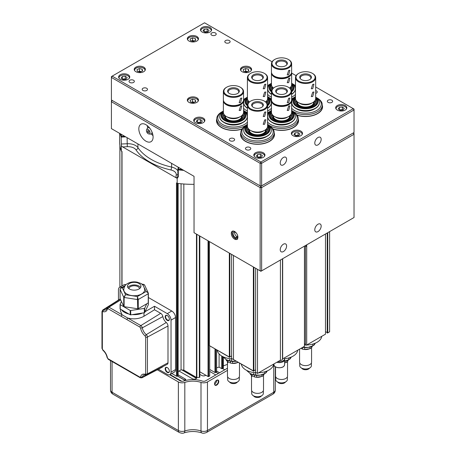 <?xml version="1.0" encoding="UTF-8"?>
<svg xmlns="http://www.w3.org/2000/svg" width="456" height="456" viewBox="0 0 456 456"><rect width="100%" height="100%" fill="white"/><g stroke="black" fill="none" stroke-linecap="round" stroke-linejoin="round"><path stroke-width="0.68" d="M234.595 231.483A4.674 2.696 -120 0 0 232.258 231.249A4.674 2.696 -120 0 0 231.545 234.994A4.674 2.696 -120 0 0 234.595 239.115A4.674 2.696 -120 0 0 236.932 239.343A4.674 2.696 -120 0 0 237.65 235.598A4.674 2.696 -120 0 0 234.595 231.483M153.096 137.074A10.089 5.825 60 0 1 151.01 141.691A10.089 5.825 60 0 1 143.23 138.989A10.089 5.825 60 0 1 138.829 128.831A10.089 5.825 60 0 1 140.915 124.214A10.089 5.825 60 0 1 148.696 126.916A10.089 5.825 60 0 1 153.096 137.074M152.994 135.586A10.089 5.825 60 0 1 151.244 133.95M147.744 127.879A10.089 5.825 60 0 1 147.197 125.548M283.421 251.558A4.514 2.605 120 0 0 286.368 247.579A4.514 2.605 120 0 0 285.678 243.966A4.514 2.605 120 0 0 283.421 244.188A4.514 2.605 120 0 0 280.474 248.167A4.514 2.605 120 0 0 281.164 251.78A4.514 2.605 120 0 0 283.421 251.558M317.974 231.608A4.514 2.605 120 0 0 320.921 227.635A4.514 2.605 120 0 0 320.232 224.016A4.514 2.605 120 0 0 317.974 224.238A4.514 2.605 120 0 0 315.022 228.217A4.514 2.605 120 0 0 315.717 231.836A4.514 2.605 120 0 0 317.974 231.608M272.067 61.777L204.55 22.8L111.412 76.574L111.412 99.995L112.165 100.428L111.412 100.861L112.165 100.428L111.412 101.728L111.412 100.861L111.412 128.615L194.034 176.318L194.034 232.697L260.137 270.858L260.137 187.593L261.636 187.593L261.636 270.858L260.137 270.858L260.889 271.291L194.034 232.697M111.412 99.995L260.137 185.86L261.636 185.86L354.027 132.519L354.027 109.098L353.275 108.665L354.027 109.964L261.636 163.305L261.636 185.86L260.889 186.293L112.165 100.428L260.889 186.293L260.137 187.593L111.412 101.728M315.672 86.954L353.275 108.665L260.889 162.005L261.636 163.305L260.137 163.305L111.412 77.44L112.165 76.141L260.889 162.005L260.137 163.305L260.137 185.86L260.889 186.293L261.636 187.593L354.027 134.252L353.275 132.952L260.889 186.293L353.275 132.952L354.027 133.386L354.027 217.518L260.889 271.291L354.027 217.518M111.412 128.615L194.034 176.318M319.491 112.353A14.871 8.584 0 0 0 319.827 111.777M313.757 102.144A14.871 8.584 0 0 0 313.546 102.064L313.546 103.358M297.614 103.358L297.614 102.053A14.871 8.584 0 0 0 297.403 102.144M249.968 67.14A5.575 3.22 0 0 0 243.886 66.445A5.575 3.22 0 0 0 240.443 69.42A5.575 3.22 0 0 0 242.079 71.695A5.575 3.22 0 0 0 248.155 72.396A5.575 3.22 0 0 0 251.598 69.42A5.575 3.22 0 0 0 249.968 67.14M196.855 36.48A5.575 3.22 0 0 0 190.773 35.779A5.575 3.22 0 0 0 187.33 38.754A5.575 3.22 0 0 0 188.966 41.029A5.575 3.22 0 0 0 195.043 41.73A5.575 3.22 0 0 0 198.485 38.754A5.575 3.22 0 0 0 196.855 36.48M143.737 67.14A5.575 3.22 0 0 0 137.661 66.445A5.575 3.22 0 0 0 134.218 69.42A5.575 3.22 0 0 0 135.854 71.695A5.575 3.22 0 0 0 141.93 72.396A5.575 3.22 0 0 0 145.373 69.42A5.575 3.22 0 0 0 143.737 67.14M196.855 97.806A5.575 3.22 0 0 0 190.773 97.111A5.575 3.22 0 0 0 187.33 100.086A5.575 3.22 0 0 0 188.966 102.361A5.575 3.22 0 0 0 195.043 103.056A5.575 3.22 0 0 0 198.485 100.086A5.575 3.22 0 0 0 196.855 97.806M283.421 164.827A4.514 2.605 120 0 0 286.368 160.848A4.514 2.605 120 0 0 285.678 157.229A4.514 2.605 120 0 0 283.421 157.451A4.514 2.605 120 0 0 280.474 161.43A4.514 2.605 120 0 0 281.164 165.049A4.514 2.605 120 0 0 283.421 164.827M317.974 144.877A4.514 2.605 120 0 0 320.921 140.898A4.514 2.605 120 0 0 320.232 137.279A4.514 2.605 120 0 0 317.974 137.507A4.514 2.605 120 0 0 315.022 141.485A4.514 2.605 120 0 0 315.717 145.099A4.514 2.605 120 0 0 317.974 144.877M129.812 82.428A2.656 1.533 180 0 1 129.037 81.345A2.656 1.533 180 0 1 130.672 79.925A2.656 1.533 180 0 1 133.568 80.262A2.656 1.533 180 0 1 134.349 81.345A2.656 1.533 180 0 1 132.707 82.764A2.656 1.533 180 0 1 129.812 82.428M246.24 149.648A2.656 1.533 180 0 1 245.459 148.565A2.656 1.533 180 0 1 247.101 147.145A2.656 1.533 180 0 1 249.996 147.476A2.656 1.533 180 0 1 250.771 148.565A2.656 1.533 180 0 1 249.136 149.978A2.656 1.533 180 0 1 246.24 149.648M328.115 102.378A2.656 1.533 180 0 1 327.334 101.295A2.656 1.533 180 0 1 328.975 99.875A2.656 1.533 180 0 1 331.871 100.212A2.656 1.533 180 0 1 332.646 101.295A2.656 1.533 180 0 1 331.005 102.708A2.656 1.533 180 0 1 328.115 102.378M211.687 35.158A2.656 1.533 180 0 1 210.911 34.075A2.656 1.533 180 0 1 212.547 32.661A2.656 1.533 180 0 1 215.443 32.992A2.656 1.533 180 0 1 216.218 34.075A2.656 1.533 180 0 1 214.582 35.494A2.656 1.533 180 0 1 211.687 35.158M263.329 152.788A5.575 3.22 0 0 0 257.252 152.093A5.575 3.22 0 0 0 253.81 155.069A5.575 3.22 0 0 0 255.44 157.343A5.575 3.22 0 0 0 261.516 158.044A5.575 3.22 0 0 0 264.959 155.069A5.575 3.22 0 0 0 263.329 152.788M345.203 105.524A5.575 3.22 0 0 0 339.121 104.823A5.575 3.22 0 0 0 335.679 107.798A5.575 3.22 0 0 0 337.315 110.073A5.575 3.22 0 0 0 343.391 110.774A5.575 3.22 0 0 0 346.834 107.798A5.575 3.22 0 0 0 345.203 105.524M203.239 118.098A5.575 3.22 0 0 0 197.157 117.397A5.575 3.22 0 0 0 193.714 120.373A5.575 3.22 0 0 0 195.35 122.653A5.575 3.22 0 0 0 201.427 123.348A5.575 3.22 0 0 0 204.869 120.373A5.575 3.22 0 0 0 203.239 118.098M209.999 27.463A5.575 3.22 0 0 0 203.917 26.761A5.575 3.22 0 0 0 200.475 29.737A5.575 3.22 0 0 0 202.111 32.017A5.575 3.22 0 0 0 208.187 32.712A5.575 3.22 0 0 0 211.63 29.737A5.575 3.22 0 0 0 209.999 27.463M128.125 74.733A5.575 3.22 0 0 0 122.048 74.032A5.575 3.22 0 0 0 118.606 77.007A5.575 3.22 0 0 0 120.236 79.287A5.575 3.22 0 0 0 126.312 79.982A5.575 3.22 0 0 0 129.755 77.007A5.575 3.22 0 0 0 128.125 74.733M300.886 131.106A5.575 3.22 0 0 0 294.81 130.41A5.575 3.22 0 0 0 291.367 133.386A5.575 3.22 0 0 0 292.997 135.66A5.575 3.22 0 0 0 299.073 136.361A5.575 3.22 0 0 0 302.516 133.386A5.575 3.22 0 0 0 300.886 131.106M229.339 40.578A2.656 1.533 0 0 0 226.444 40.248A2.656 1.533 0 0 0 224.808 41.667A2.656 1.533 0 0 0 225.583 42.75A2.656 1.533 0 0 0 228.479 43.081A2.656 1.533 0 0 0 230.115 41.667A2.656 1.533 0 0 0 229.339 40.578M146.712 88.282A2.656 1.533 0 0 0 143.822 87.951A2.656 1.533 0 0 0 142.181 89.365A2.656 1.533 0 0 0 142.956 90.453A2.656 1.533 0 0 0 145.852 90.784A2.656 1.533 0 0 0 147.493 89.365A2.656 1.533 0 0 0 146.712 88.282M315.672 93.372A2.656 1.533 0 0 0 317.251 91.969A2.656 1.533 0 0 0 316.47 90.886A2.656 1.533 0 0 0 315.672 90.567M233.848 138.59A2.656 1.533 0 0 0 230.953 138.254A2.656 1.533 0 0 0 229.311 139.673A2.656 1.533 0 0 0 230.092 140.756A2.656 1.533 0 0 0 232.982 141.086A2.656 1.533 0 0 0 234.623 139.673A2.656 1.533 0 0 0 233.848 138.59M240.774 132.742A16.997 9.815 0 0 0 240.511 134.469A16.997 9.815 0 0 0 245.488 141.406A16.997 9.815 0 0 0 264.013 143.532A16.997 9.815 0 0 0 274.501 134.469A16.997 9.815 0 0 0 274.238 132.742M240.825 135.198A16.997 9.815 0 0 0 240.66 135.768M271.417 140.106A14.871 8.584 0 0 0 271.753 139.53M216.737 118.862A16.997 9.815 0 0 0 216.475 120.589A16.997 9.815 0 0 0 221.451 127.532A16.997 9.815 0 0 0 242.028 129.071M216.788 121.319A16.997 9.815 0 0 0 216.623 121.894M241.646 116.023A14.871 8.584 0 0 0 241.435 115.944L241.435 117.238M225.503 117.238L225.503 115.927A14.871 8.584 0 0 0 225.292 116.023M219.222 125.656A14.871 8.584 0 0 0 219.558 126.226M265.683 129.897A14.871 8.584 0 0 0 265.472 129.823L265.472 131.117M249.54 131.117L249.54 129.806A14.871 8.584 0 0 0 249.329 129.897M243.259 139.53A14.871 8.584 0 0 0 243.595 140.106M274.352 135.768A16.997 9.815 0 0 0 274.187 135.198M296.104 75.656L291.635 73.08M354.027 132.519L353.275 132.952M272.984 129.071A16.997 9.815 0 0 0 291.281 128.632A16.997 9.815 0 0 0 298.275 118.862M297.021 115.191A16.997 9.815 0 0 0 314.047 115.22A16.997 9.815 0 0 0 322.574 106.715A16.997 9.815 0 0 0 322.312 104.988M322.426 108.015A16.997 9.815 0 0 0 322.261 107.439M295.454 126.226A14.871 8.584 0 0 0 295.79 125.656M289.72 116.023A14.871 8.584 0 0 0 289.509 115.944L289.509 117.238M273.577 117.238L273.577 115.927A14.871 8.584 0 0 0 273.366 116.023M298.389 121.894A16.997 9.815 0 0 0 298.224 121.319M263.101 153.832A5.312 3.067 180 0 1 264.697 156.02A5.312 3.067 180 0 1 264.697 156.049M261.106 157.337L260.547 156.915L257.663 157.138M256.375 156.163L258.221 157.554L261.237 157.326L262.394 155.707L260.547 154.316L257.532 154.544L256.375 156.163M257.532 157.035L257.532 154.544M260.547 156.915L260.547 154.316M254.072 156.049A5.312 3.067 180 0 1 254.072 156.02A5.312 3.067 180 0 1 255.668 153.832M295.089 132.861L293.932 134.48L295.779 135.871L298.794 135.643L299.951 134.024L298.104 132.633L295.089 132.861L295.089 135.352M298.663 135.654L298.104 135.232L295.22 135.455M298.104 135.232L298.104 132.633M302.111 134.588A5.204 3.004 0 0 0 298.931 131.476A5.204 3.004 0 0 0 291.772 134.588M342.98 110.067L342.422 109.645L339.538 109.867M338.244 108.893L340.096 110.284L343.106 110.056L344.269 108.437L342.422 107.046L339.406 107.274L338.244 108.893M339.406 109.771L339.406 107.274M342.422 109.645L342.422 107.046M346.429 109.001A5.204 3.004 0 0 0 343.248 105.889A5.204 3.004 0 0 0 336.083 109.001M203.011 119.136A5.312 3.067 180 0 1 204.607 121.33A5.312 3.067 180 0 1 204.607 121.359M201.016 122.641L200.458 122.225L197.573 122.442M196.279 121.473L198.132 122.864L201.142 122.635L202.304 121.011L200.458 119.62L197.442 119.848L196.279 121.473M197.442 122.345L197.442 119.848M200.458 122.225L200.458 119.62M193.982 121.359A5.312 3.067 180 0 1 193.982 121.33A5.312 3.067 180 0 1 195.578 119.136M207.776 32.005L207.218 31.589L204.334 31.806M203.04 30.837L204.892 32.228L207.902 32L209.065 30.375L207.218 28.984L204.202 29.212L203.04 30.837M204.202 31.709L204.202 29.212M207.218 31.589L207.218 28.984M211.225 30.945A5.204 3.004 0 0 0 208.044 27.827A5.204 3.004 0 0 0 200.879 30.945M127.897 75.77A5.312 3.067 180 0 1 129.493 77.965A5.312 3.067 180 0 1 129.493 77.987C129.396 76.614 128.296 75.656 126.192 75.08C122.003 74.539 119.563 75.502 118.868 77.965A5.312 3.067 180 0 1 118.868 77.965A5.312 3.067 180 0 1 120.464 75.77M125.902 79.276L125.343 78.854L122.459 79.076M122.328 76.483L121.171 78.107L123.017 79.498L126.033 79.264L127.19 77.645L125.343 76.255L122.328 76.483L122.328 78.979M125.343 78.854L125.343 76.255M187.598 39.735A5.312 3.067 180 0 1 187.598 39.706A5.312 3.067 180 0 1 188.003 38.532M194.313 40.915L192.512 40.487L191.509 40.932M192.512 37.882L190.101 38.948L190.5 40.687L193.304 41.359L195.715 40.293L195.322 38.555L192.512 37.882L192.512 40.487M195.322 40.47L195.322 38.555M188.049 38.469A5.312 3.067 180 0 1 189.189 37.517M196.627 37.517A5.312 3.067 180 0 1 198.217 39.706A5.312 3.067 180 0 1 198.217 39.735M240.711 70.401A5.312 3.067 180 0 1 240.711 70.372A5.312 3.067 180 0 1 241.116 69.198M248.434 69.221L245.624 68.548L243.213 69.614L243.612 71.353L246.417 72.025L248.828 70.959L248.434 69.221L248.434 71.13M247.426 71.581L245.624 71.147L245.624 68.548M241.161 69.135A5.312 3.067 180 0 1 242.307 68.183M249.74 68.183A5.312 3.067 180 0 1 251.336 70.372A5.312 3.067 180 0 1 251.336 70.401M245.624 71.147L244.621 71.598M134.486 70.401A5.312 3.067 180 0 1 134.486 70.372A5.312 3.067 180 0 1 134.891 69.198M141.2 71.581L139.399 71.147L138.39 71.598M139.399 68.548L136.988 69.614L137.387 71.353L140.191 72.025L142.603 70.959L142.204 69.221L139.399 68.548L139.399 71.147M142.204 71.13L142.204 69.221M134.936 69.135A5.312 3.067 180 0 1 136.076 68.183M143.515 68.183A5.312 3.067 180 0 1 145.105 70.372A5.312 3.067 180 0 1 145.105 70.401M187.598 101.067A5.312 3.067 180 0 1 187.598 101.038A5.312 3.067 180 0 1 188.003 99.864M194.313 102.247L192.512 101.813L191.509 102.258M192.512 99.214L190.101 100.28L190.5 102.019L193.304 102.691L195.715 101.625L195.322 99.881L192.512 99.214L192.512 101.813M195.322 101.796L195.322 99.881M188.049 99.801A5.312 3.067 180 0 1 189.189 98.849M196.627 98.849A5.312 3.067 180 0 1 198.217 101.038A5.312 3.067 180 0 1 198.217 101.067M234.743 231.568L233.996 232.001A3.186 1.841 -120 0 0 233.757 232.104A3.186 1.841 -120 0 0 233.267 234.652A3.186 1.841 -120 0 0 235.661 237.622L236.026 238.858A4.514 2.605 -120 0 1 232.594 235.131A4.514 2.605 -120 0 1 232.965 231.038M237.148 237.468L236.704 237.724A3.186 1.841 -120 0 0 236.943 237.622A3.186 1.841 -120 0 0 237.433 235.074A3.186 1.841 -120 0 0 237.188 234.43M236.647 233.483A3.186 1.841 -120 0 0 235.034 232.104L234.908 231.676M234.851 231.637A3.186 1.841 -120 0 0 234.766 233.785A3.186 1.841 -120 0 0 237.502 236.863M235.661 237.622L236.789 236.972L236.966 237.57M233.728 231.112L233.996 232.001M236.789 236.972A3.186 1.841 -120 0 0 237.399 237.12M237.587 239.235L237.069 238.961L236.704 237.724M237.069 238.961A4.514 2.605 -120 0 0 237.468 238.841M148.217 132.519A1.06 0.616 -120 0 0 148.747 132.571A1.06 0.616 -120 0 0 148.912 131.721A1.06 0.616 -120 0 0 148.217 130.781A1.06 0.616 -120 0 0 147.687 130.729A1.06 0.616 -120 0 0 147.522 131.579A1.06 0.616 -120 0 0 148.217 132.519M148.217 129.567A2.548 1.471 -120 0 0 146.564 129.869A2.548 1.471 -120 0 0 148.217 133.733A2.548 1.471 -120 0 0 148.93 133.973A2.548 1.471 -120 0 0 149.984 132.246A2.548 1.471 -120 0 0 148.217 129.567M149.802 128.227A3.506 2.023 -120 0 0 149.517 128.039A3.506 2.023 -120 0 0 147.995 127.76A3.506 2.023 -120 0 0 147.242 128.449L146.564 129.869M148.93 133.973L150.497 134.098A3.506 2.023 -120 0 0 151.472 133.785A3.506 2.023 -120 0 0 151.979 131.989M312.337 102.811L312.713 102.594L312.337 102.811A9.559 5.518 180 0 1 298.817 102.811L298.441 102.594A10.089 5.825 0 0 0 312.713 102.594L312.713 102.594A10.089 5.825 0 0 0 315.672 98.473L315.672 77.657A10.089 5.825 180 0 1 312.713 81.778A10.089 5.825 180 0 1 301.718 83.043A10.089 5.825 180 0 1 295.488 77.657A10.089 5.825 180 0 1 298.441 73.536A10.089 5.825 180 0 1 298.446 73.536L298.817 73.319A9.559 5.518 0 0 0 298.817 81.128A9.559 5.518 0 0 0 312.337 81.128A9.559 5.518 0 0 0 312.337 73.319A9.559 5.518 0 0 0 298.817 73.319L298.441 73.536M295.488 77.657L295.488 98.473A10.089 5.825 0 0 0 298.441 102.594M312.713 96.524L311.26 96.581L312.713 92.186L313.916 91.981L312.713 96.524M312.713 88.715L311.26 88.777L312.713 84.377L313.916 84.178L312.713 88.715M301.45 74.841A5.842 3.374 180 0 1 308.894 74.448A5.842 3.374 180 0 1 310.912 78.603A5.842 3.374 180 0 1 309.709 79.612A5.842 3.374 180 0 1 300.248 78.603A5.842 3.374 180 0 1 301.45 74.841M310.633 78.916A5.312 3.067 0 0 0 310.889 77.976A5.312 3.067 0 0 0 307.612 75.143A5.312 3.067 0 0 0 301.826 75.81A5.312 3.067 0 0 0 300.27 77.976A5.312 3.067 0 0 0 300.521 78.916M312.337 73.319L312.713 73.536A10.089 5.825 180 0 1 315.672 77.657M310.091 103.774A7.649 4.417 180 0 1 301.063 103.774M311.727 103.136A7.969 4.6 180 0 1 311.214 103.461A7.969 4.6 180 0 1 299.432 103.136M272.38 74.459A9.559 5.518 0 0 0 288.3 76.79A9.559 5.518 0 0 0 290.706 74.459M271.48 72.453A10.089 5.825 0 0 0 271.451 72.886L271.451 84.599A10.089 5.825 0 0 0 273.435 88.065M288.676 82.644L287.229 82.707L288.676 78.307L289.879 78.107L288.676 82.644M271.451 72.886A10.089 5.825 0 0 0 277.681 78.272A10.089 5.825 0 0 0 288.676 77.007A10.089 5.825 0 0 0 291.635 72.886A10.089 5.825 0 0 0 291.606 72.453M286.602 65.037A5.312 3.067 0 0 0 286.852 64.096A5.312 3.067 0 0 0 283.575 61.264A5.312 3.067 0 0 0 277.789 61.93A5.312 3.067 0 0 0 276.233 64.096A5.312 3.067 0 0 0 276.484 65.037M277.413 60.961A5.842 3.374 180 0 1 284.857 60.568A5.842 3.374 180 0 1 286.875 64.723A5.842 3.374 180 0 1 285.673 65.732A5.842 3.374 180 0 1 276.211 64.723A5.842 3.374 180 0 1 277.413 60.961M274.409 59.662L274.78 59.445A9.559 5.518 0 0 0 274.78 67.249A9.559 5.518 0 0 0 288.3 67.249A9.559 5.518 0 0 0 288.306 59.445A9.559 5.518 0 0 0 274.78 59.445L274.409 59.662A10.089 5.825 180 0 0 271.451 63.783A10.089 5.825 180 0 0 277.681 69.164A10.089 5.825 180 0 0 288.676 67.898A10.089 5.825 180 0 0 291.635 63.783A10.089 5.825 180 0 0 288.676 59.662L288.306 59.445M271.451 63.783L271.451 72.019A10.089 5.825 0 0 0 277.681 77.406A10.089 5.825 0 0 0 288.676 76.141A10.089 5.825 0 0 0 291.635 72.019L291.635 63.783M288.676 74.841L287.229 74.898L288.676 70.503L289.879 70.298L288.676 74.841M289.651 88.065A10.089 5.825 0 0 0 291.635 84.599L291.635 72.886M247.414 105.41L247.414 126.226A10.089 5.825 0 0 0 253.644 131.613A10.089 5.825 0 0 0 264.64 130.348A10.089 5.825 0 0 0 267.598 126.226L267.598 105.41A10.089 5.825 180 0 1 264.64 109.531A10.089 5.825 180 0 1 253.644 110.797A10.089 5.825 180 0 1 247.414 105.41A10.089 5.825 180 0 1 250.372 101.295L250.749 101.078A9.559 5.518 0 0 0 250.749 108.881A9.559 5.518 0 0 0 264.269 108.881A9.559 5.518 0 0 0 264.269 101.078A9.559 5.518 0 0 0 250.749 101.078L250.372 101.295M264.64 124.277L263.192 124.334L264.64 119.939L265.848 119.734L264.64 124.277M264.64 116.474L263.192 116.531L264.64 112.136L265.848 111.931L264.64 116.474M253.376 102.594A5.842 3.374 180 0 1 260.821 102.201A5.842 3.374 180 0 1 262.838 106.356A5.842 3.374 180 0 1 261.636 107.365A5.842 3.374 180 0 1 252.174 106.356A5.842 3.374 180 0 1 253.376 102.594M262.565 106.67A5.312 3.067 0 0 0 262.816 105.729A5.312 3.067 0 0 0 259.538 102.896A5.312 3.067 0 0 0 253.753 103.563A5.312 3.067 0 0 0 252.196 105.729A5.312 3.067 0 0 0 252.453 106.67M264.269 101.078L264.645 101.295A10.089 5.825 180 0 1 267.598 105.41M262.593 131.26A7.649 4.417 180 0 1 252.419 131.26M263.802 130.781A7.969 4.6 180 0 1 263.14 131.214A7.969 4.6 180 0 1 251.21 130.781M264.269 73.319A9.559 5.518 0 0 0 250.749 73.319L250.749 73.319A9.559 5.518 0 0 0 250.749 81.128A9.559 5.518 0 0 0 264.269 81.128A9.559 5.518 0 0 0 264.269 73.319L264.645 73.536A10.089 5.825 180 0 1 267.598 77.657A10.089 5.825 180 0 1 264.64 81.778A10.089 5.825 180 0 1 253.644 83.043A10.089 5.825 180 0 1 247.414 77.657L247.414 98.473A10.089 5.825 0 0 0 249.398 101.944M264.64 96.524L263.192 96.581L264.64 92.186L265.848 91.981L264.64 96.524M264.64 88.715L263.192 88.777L264.64 84.377L265.848 84.178L264.64 88.715M247.414 77.657A10.089 5.825 180 0 1 250.372 73.536L250.749 73.319L250.372 73.536M253.376 74.841A5.842 3.374 180 0 1 260.821 74.448A5.842 3.374 180 0 1 262.838 78.603A5.842 3.374 180 0 1 261.636 79.612A5.842 3.374 180 0 1 252.174 78.603A5.842 3.374 180 0 1 253.376 74.841M262.565 78.916A5.312 3.067 0 0 0 262.816 77.976A5.312 3.067 0 0 0 259.538 75.143A5.312 3.067 0 0 0 253.753 75.81A5.312 3.067 0 0 0 252.196 77.976A5.312 3.067 0 0 0 252.453 78.916M265.614 101.944A10.089 5.825 0 0 0 267.598 98.473L267.598 77.657M274.409 87.415L274.78 87.199A9.559 5.518 0 0 0 274.78 95.002A9.559 5.518 0 0 0 288.3 95.002A9.559 5.518 0 0 0 288.306 87.199A9.559 5.518 0 0 0 274.78 87.199L274.409 87.415A10.089 5.825 180 0 0 271.451 91.536A10.089 5.825 180 0 0 277.681 96.917A10.089 5.825 180 0 0 288.676 95.657A10.089 5.825 180 0 0 291.635 91.536A10.089 5.825 180 0 0 288.676 87.415L288.306 87.199M277.413 88.715A5.842 3.374 180 0 1 284.857 88.321A5.842 3.374 180 0 1 286.875 92.477A5.842 3.374 180 0 1 285.673 93.486A5.842 3.374 180 0 1 276.211 92.477A5.842 3.374 180 0 1 277.413 88.715M286.602 92.79A5.312 3.067 0 0 0 286.852 91.855A5.312 3.067 0 0 0 283.575 89.023A5.312 3.067 0 0 0 277.789 89.684A5.312 3.067 0 0 0 276.233 91.855A5.312 3.067 0 0 0 276.484 92.79M288.676 98.257L289.879 98.051L288.676 102.594L287.229 102.651L288.676 98.257M271.451 91.536L271.451 99.773A10.089 5.825 0 0 0 277.681 105.159A10.089 5.825 0 0 0 288.676 103.894A10.089 5.825 0 0 0 291.635 99.773L291.635 91.536M288.676 106.066L289.879 105.86L288.676 110.398L287.229 110.46L288.676 106.066M271.48 100.206A10.089 5.825 0 0 0 271.451 100.645L271.451 112.353A10.089 5.825 0 0 0 274.409 116.474A10.089 5.825 0 0 0 288.676 116.474L288.676 116.474A10.089 5.825 0 0 0 291.635 112.353L291.635 100.645A10.089 5.825 0 0 0 291.606 100.206M271.451 100.645A10.089 5.825 0 0 0 277.681 106.026A10.089 5.825 0 0 0 288.676 104.76A10.089 5.825 0 0 0 291.635 100.645M288.306 116.69L288.3 116.69A9.559 5.518 180 0 1 288.3 116.69A9.559 5.518 180 0 1 274.78 116.69L274.409 116.474M272.38 102.212A9.559 5.518 0 0 0 288.3 104.544A9.559 5.518 0 0 0 290.706 102.212M287.69 117.015A7.969 4.6 180 0 1 287.177 117.34A7.969 4.6 180 0 1 275.395 117.015M286.054 117.648A7.649 4.417 180 0 1 277.031 117.648M240.232 116.69L240.608 116.474L240.232 116.69A9.559 5.518 180 0 1 226.712 116.69L226.336 116.474A10.089 5.825 0 0 0 240.608 116.474L240.608 116.474A10.089 5.825 0 0 0 243.561 112.353L243.561 100.645A10.089 5.825 0 0 0 243.532 100.206M223.406 100.206A10.089 5.825 0 0 0 223.377 100.645L223.377 112.353A10.089 5.825 0 0 0 226.336 116.474M240.608 110.398L239.155 110.46L240.608 106.066L241.811 105.86L240.608 110.398M223.377 100.645A10.089 5.825 0 0 0 229.607 106.026A10.089 5.825 0 0 0 240.608 104.76A10.089 5.825 0 0 0 243.561 100.645M238.528 92.79A5.312 3.067 0 0 0 238.784 91.855A5.312 3.067 0 0 0 235.501 89.023A5.312 3.067 0 0 0 229.716 89.684A5.312 3.067 0 0 0 228.16 91.855A5.312 3.067 0 0 0 228.416 92.79M229.339 88.715A5.842 3.374 180 0 1 236.784 88.321A5.842 3.374 180 0 1 238.801 92.477A5.842 3.374 180 0 1 237.599 93.486A5.842 3.374 180 0 1 228.137 92.477A5.842 3.374 180 0 1 229.339 88.715M226.336 87.415L226.712 87.199A9.559 5.518 0 0 0 226.712 95.002A9.559 5.518 0 0 0 240.232 95.002A9.559 5.518 0 0 0 240.232 87.199A9.559 5.518 0 0 0 226.712 87.199L226.336 87.415A10.089 5.825 180 0 0 223.377 91.536A10.089 5.825 180 0 0 229.607 96.917A10.089 5.825 180 0 0 240.608 95.657A10.089 5.825 180 0 0 243.561 91.536A10.089 5.825 180 0 0 240.608 87.415L240.232 87.199M223.377 91.536L223.377 99.773A10.089 5.825 0 0 0 229.607 105.159A10.089 5.825 0 0 0 240.608 103.894A10.089 5.825 0 0 0 243.561 99.773L243.561 91.536M240.608 102.594L239.155 102.651L240.608 98.257L241.811 98.051L240.608 102.594M224.306 102.212A9.559 5.518 0 0 0 240.232 104.544A9.559 5.518 0 0 0 242.632 102.212M239.617 117.015A7.969 4.6 180 0 1 239.104 117.34A7.969 4.6 180 0 1 227.327 117.015M237.986 117.648A7.649 4.417 180 0 1 228.958 117.648M222.613 368.528A41.872 24.174 180 0 1 224.688 369.822M216.663 380.264L216.663 380.264A2.975 1.716 -60 0 1 218.766 381.478A2.975 1.716 -60 0 1 216.663 385.12A2.975 1.716 -60 0 1 214.559 383.906A2.975 1.716 -60 0 1 216.663 380.264A2.656 1.533 -60 0 1 214.787 383.775A2.656 1.533 -60 0 1 214.571 383.884M216.549 380.332A2.656 1.533 -60 0 1 217.768 380.258A2.656 1.533 -60 0 1 218.173 382.39A2.656 1.533 -60 0 1 216.44 384.727A2.656 1.533 -60 0 1 215.112 384.858A2.656 1.533 -60 0 1 214.565 383.77M227.47 368.214L205.576 380.851A2.656 1.533 180 0 1 202.35 381.091A18.588 10.733 0 0 0 183.466 381.091A2.656 1.533 180 0 1 180.24 380.851L169.649 374.735M206.574 432.453A4.247 2.451 -120 0 0 207.457 430.51L273.76 392.228A4.247 2.451 60 0 1 272.876 394.172L206.574 432.453C204.436 433.342 202.84 433.485 201.791 432.892A4.247 1.761 -71.2 0 1 200.999 430.983A15.931 9.2 0 0 0 184.817 430.983A5.312 3.067 180 0 1 178.364 430.51A4.247 2.451 120 0 0 179.242 432.453L112.94 394.172A4.247 2.451 -60 0 1 112.062 392.228L178.364 430.51L178.364 381.934L157.303 369.776M178.364 381.934A5.312 3.067 0 0 0 184.817 382.407L184.817 430.983A4.247 1.761 71.2 0 1 184.03 432.892C182.981 433.485 181.385 433.342 179.242 432.453M200.999 382.407A5.312 3.067 0 0 0 207.457 381.934L207.457 430.51A5.312 3.067 180 0 1 200.999 430.983L200.999 382.407A15.931 9.2 0 0 0 184.817 382.407M239.856 363.232L239.474 363.449M227.47 370.38L207.457 381.934M185.638 380.458A2.656 1.533 0 0 0 185.797 379.928A2.656 1.533 0 0 0 185.022 378.845L178.136 374.866M170.054 374.536L181.266 381.011A2.656 1.533 0 0 0 181.955 381.296M179.014 371.036L192.301 378.708A2.656 1.533 0 0 0 195.196 379.044A2.656 1.533 0 0 0 196.838 377.625A2.656 1.533 0 0 0 196.832 377.517M214.696 382.966L215.352 383.348M215.945 380.823L216.583 381.193L215.945 380.823M199.825 374.382L201.695 375.459A2.656 1.533 0 0 0 205.787 375.22M209.686 371.401L215.819 374.94M219.575 372.769L216.634 371.076M216.138 372.261L218.299 373.51L216.138 372.261M167.272 367.576L167.272 367.576A2.975 1.716 60 0 1 169.375 371.224A2.975 1.716 60 0 1 167.272 372.438A2.975 1.716 60 0 1 165.169 368.79A2.975 1.716 60 0 1 167.272 367.576M167.392 367.65A2.656 1.533 -120 0 0 166.172 367.576A2.656 1.533 -120 0 0 165.767 369.708A2.656 1.533 -120 0 0 167.5 372.045A2.656 1.533 -120 0 0 168.828 372.176A2.656 1.533 -120 0 0 169.375 371.087M167.392 315.609A2.656 1.533 -120 0 0 166.172 315.535A2.656 1.533 -120 0 0 165.767 317.667A2.656 1.533 -120 0 0 167.5 320.004A2.656 1.533 -120 0 0 168.828 320.135A2.656 1.533 -120 0 0 169.375 319.046M167.272 315.541L167.272 315.541A2.975 1.716 60 0 1 169.375 319.183A2.975 1.716 60 0 1 167.272 320.397A2.975 1.716 60 0 1 165.169 316.755A2.975 1.716 60 0 1 167.272 315.541M121.433 301.484L120.088 304.386A0.53 0.308 0 0 0 120.224 304.676L130.199 310.439A0.53 0.308 0 0 0 130.712 310.519L144.335 308.41A0.53 0.308 0 0 0 144.712 308.193L146.752 303.793M142.654 313.004L132.394 314.594A13.811 7.974 0 0 0 142.654 313.004L144.335 312.748A0.53 0.308 0 0 0 144.712 312.531L144.712 308.193M122.664 146.929L175.834 177.629L176.238 174.956A8.499 4.908 0 0 0 170.84 169.957A61.081 35.266 180 0 1 135.956 149.813A8.499 4.908 0 0 0 127.287 146.695L122.664 146.929L121.319 145.686L121.176 137.102L121.604 136.338L124.528 136.19M158.386 369.212L167.272 374.342A5.312 3.067 -120 0 0 169.928 374.604L174.437 372.005A5.312 3.067 -120 0 0 175.537 369.571L175.537 317.536A5.312 3.067 -120 0 0 171.781 311.026L148.382 297.517M169.928 374.604A5.312 3.067 -120 0 0 171.028 372.176L175.537 369.571M122.96 310.593L122.96 311.3M118.452 300.037L118.452 289.777A5.312 3.067 -120 0 1 119.552 287.348A5.312 3.067 -120 0 1 121.872 287.434M126.038 284.686A5.312 3.067 -120 0 0 124.06 284.743L119.552 287.348M130.199 310.439L130.199 314.777A0.53 0.308 0 0 0 130.712 314.857L130.712 310.519M132.394 314.594L130.712 314.857M130.199 314.777L120.224 309.014L120.224 304.676M120.088 304.54L120.088 308.718A0.53 0.308 0 0 0 120.224 309.014M148.365 302.807L148.365 304.665L144.712 312.531M148.228 304.369A0.53 0.308 180 0 1 148.365 304.665M145.105 311.687L154.504 306.255L167.272 313.631L171.781 311.026M154.504 306.255L154.504 309.761L160.683 313.323A3.146 1.818 60 0 1 162.855 316.578A6.412 3.699 -120 0 0 166.269 322.489A3.146 1.818 60 0 1 167.996 325.994L167.996 362.816A3.146 1.818 60 0 1 167.306 364.276L146.969 374.889A2.166 1.254 -120 0 0 147.442 373.88A1.277 0.735 180 0 1 145.675 373.863L145.179 374.29C142.768 373.658 141.229 374.547 140.568 376.952L139.952 377.163A1.277 0.735 120 0 0 140.214 377.75L141.879 377.825A2.166 1.254 -120 0 0 142.318 377.192L140.568 376.952M143.988 312.799L143.988 316.253L154.504 309.761M143.988 316.253C139.086 318.943 133.659 319.531 127.709 318.02L122.048 314.754L120.418 310.895L120.418 309.128M121.456 309.727A13.811 7.974 0 0 0 128.968 314.064M102.343 312.029L102.343 348.846A1.277 0.735 180 0 1 101.973 348.327L101.973 311.511A1.277 0.735 0 0 0 102.343 312.029L102.839 311.602C105.25 312.229 106.789 311.345 107.451 308.94L108.066 308.729A1.277 0.735 -60 0 1 108.938 307.184L122.048 314.754L121.176 316.299L126.842 319.565L127.709 318.02L140.824 325.595A1.277 0.735 120 0 0 139.952 327.134L140.568 328.058C141.229 331.227 142.768 333.889 145.179 336.049L145.675 337.047A1.277 0.735 0 0 0 147.442 337.064L147.442 373.88L167.996 362.816M162.729 366.664A3.146 1.818 60 0 1 162.216 367.217L141.879 377.825M123.519 310.918L123.519 311.727M126.711 313.38L126.711 312.765M119.614 133.351L119.614 142.016A73.296 42.317 180 0 0 121.319 151.101L122.02 151.5L122.02 285.923L122.02 151.5M223.36 365.832A61.081 35.266 0 0 0 227.47 364.338M223.36 357.356L223.36 367.969A0.53 0.308 180 0 1 223.201 368.186L222.454 368.619A0.53 0.308 180 0 1 221.701 368.619L219.097 367.12L219.097 353.885M216.634 367.753A61.081 35.266 0 0 0 219.097 367.12M216.634 349.826L216.634 371.851A0.53 0.308 180 0 1 216.48 372.067L215.728 372.501A0.53 0.308 180 0 1 214.975 372.501L209.686 369.445M209.686 345.813L209.686 375.864A0.53 0.308 180 0 1 209.532 376.08L208.648 376.588A73.296 42.317 180 0 1 208.529 376.605L208.529 241.064M199.825 371.777L208.044 376.519A0.53 0.308 0 0 0 208.529 376.605M199.34 235.758L199.34 377.414A0.53 0.308 0 0 0 199.825 377.106L199.825 236.037M199.34 377.414A73.296 42.317 180 0 1 196.867 377.517A0.53 0.308 180 0 1 196.462 377.425L196.462 234.099M183.831 184.007L183.831 370.13L196.462 377.425M181.06 183.774L181.06 369.856A61.081 35.266 0 0 0 183.831 370.13M178.136 183.466L178.136 375.539A0.53 0.308 180 0 1 177.977 375.755L177.23 376.189A0.53 0.308 0 0 1 176.478 376.189L171.838 373.51M194.034 184.327A73.296 42.317 180 0 1 177.173 183.346L176.478 182.941L176.478 376.189M178.661 167.443L178.404 169.13A0.53 0.433 -171.4 0 0 177.88 169.541A0.53 0.308 -0 0 0 178.302 169.866L178.302 176.803L177.173 178.444L176.506 177.908L177.88 176.478A0.53 0.308 0 0 0 178.302 176.803M177.874 169.564L177.863 176.671M176.506 177.908L175.834 177.629M182.269 169.524A72.766 42.009 0 0 1 178.404 169.13L178.302 169.866A73.296 42.317 180 0 0 183.757 170.384M208.648 241.133L208.648 376.588M177.173 183.346L177.173 178.444M178.136 371.543L181.06 369.856M175.537 317.536L171.028 320.135L171.028 372.176M171.028 320.135A5.312 3.067 -120 0 0 167.272 313.631M121.319 151.101L121.319 145.686M141.634 293.966A10.477 6.048 180 0 1 130.216 295.277A10.477 6.048 180 0 1 123.747 289.691C124.18 286.562 125.491 284.487 127.697 283.467C130.627 281.905 133.83 281.472 137.313 282.173C140.408 283.546 143.23 282.851 144.7 289.691A10.477 6.048 180 0 1 141.634 293.966M138.994 289.001A6.743 3.893 180 0 1 131.641 289.845A6.743 3.893 180 0 1 127.48 286.248A6.743 3.893 180 0 1 129.453 283.495A6.743 3.893 180 0 1 136.806 282.652A6.743 3.893 180 0 1 140.972 286.248A6.743 3.893 180 0 1 138.994 289.001M127.857 287.536A6.743 3.893 180 0 1 129.453 286.072A6.743 3.893 180 0 1 140.59 287.536M128.923 288.654A5.312 3.067 180 0 1 130.467 286.653A5.312 3.067 180 0 1 136.122 285.958A5.312 3.067 180 0 1 139.53 288.654M138.254 308.701L138.254 299.507L148.228 293.75L148.223 292.849L146.074 291.526C147.396 291.943 148.114 292.684 148.228 293.75L148.365 302.647A0.53 0.308 180 0 1 148.228 302.944L138.254 308.701A0.53 0.308 180 0 1 137.74 308.78L124.112 306.677A0.53 0.308 180 0 1 123.736 306.46L120.088 298.589A0.53 0.308 180 0 1 120.088 298.435M144.067 284.555L142.899 284.686C144.01 284.293 144.615 284.595 144.712 285.587M148.365 293.453L147.824 292.29M120.099 289.212A0.53 0.308 0 0 0 120.088 289.395C120.224 288.357 120.988 287.844 122.379 287.856L120.857 288.021L120.281 288.711M124.112 306.677L124.112 297.483L125.554 294.701L123.736 297.266A0.53 0.308 0 0 0 124.112 297.483L137.74 299.586A0.53 0.308 -0 0 0 138.254 299.507L137.398 296.531L137.74 308.78M209.435 241.583L209.435 345.665L229.847 357.299A2.126 1.225 180 0 1 230.468 356.507A2.126 1.225 180 0 1 231.591 356.17M209.435 345.665L229.716 357.373M229.339 357.156L229.339 253.08M229.847 253.371L229.847 357.299M253.753 371.252L233.472 359.545L233.472 255.463L233.472 359.545L231.591 358.462L253.884 371.178A2.126 1.225 180 0 1 254.499 370.386A2.126 1.225 180 0 1 255.628 370.044M231.591 254.38L231.591 358.462M327.739 232.697L327.739 332.874L329.614 331.791L329.614 231.608M327.231 232.987L327.231 333.011L329.614 331.791M327.362 333.091L327.739 332.874M325.487 331.882A2.126 1.225 180 0 1 327.231 333.011M306.403 245.448A3.186 1.841 0 0 0 306.204 245.128M306.403 245.014L306.403 246.4L305.446 246.365A2.126 1.225 0 0 0 305.098 245.767M304.454 343.761A2.126 1.225 180 0 1 305.446 344.725L306.329 345.232L325.487 334.174L325.487 233.996M305.446 246.365L305.446 344.725M304.454 346.315L282.498 358.992L304.454 346.315L304.454 246.137M253.376 371.036L253.376 266.954M253.884 267.25L253.884 371.178M280.417 360.194L257.509 373.418L280.417 360.194L280.417 260.017M257.509 373.418L255.628 372.335L257.509 373.418L257.509 269.342M255.628 268.253L255.628 372.335M282.498 258.814L282.498 358.992M282.669 258.717L282.669 358.895A3.397 1.961 0 0 1 281.694 360.063A3.397 1.961 0 0 1 279.665 360.628M306.706 244.838L306.706 345.015M325.487 334.174L306.329 345.232M277.915 361.637A5.312 3.067 0 0 0 283.045 360.844A5.312 3.067 0 0 0 284.601 358.678A5.312 3.067 0 0 0 284.419 357.88M276.832 362.263A5.312 3.067 0 0 0 283.045 361.711A5.312 3.067 0 0 0 284.601 359.545A5.312 3.067 180 0 1 284.196 360.713A5.312 3.067 180 0 1 276.832 362.263M258.62 372.774A16.199 9.354 0 0 0 273.155 365.866A16.199 9.354 0 0 0 273.668 364.087M241.344 364.087A16.199 9.354 0 0 0 256.392 372.774M246.804 370.466A11.155 6.441 0 0 0 247.01 370.831L247.01 370.568M247.01 370.831L250.372 373.635L253.73 374.712A11.155 6.441 0 0 0 255.531 374.986L255.531 372.729M253.73 372.541L253.73 374.712M250.247 373.567A10.089 5.825 0 0 0 250.372 373.635A10.089 5.825 0 0 0 260.12 375.145L264.708 373.567A11.155 6.441 0 0 0 265.392 373.202A11.155 6.441 0 0 0 266.025 372.808L267.319 370.888M255.531 374.986L260.12 375.145A10.089 5.825 0 0 0 264.645 373.635L265.392 373.202M264.708 371.822L264.708 373.567M266.025 372.808L266.025 371.401M261.339 376.519A6.002 3.466 180 0 1 259.059 377.203A6.002 3.466 180 0 1 255.52 377.123M254.345 376.798A6.002 3.466 180 0 1 253.262 376.303L254.573 376.935A7.438 4.292 0 0 0 256.625 377.249L261.961 376.428A7.438 4.292 0 0 0 263.46 375.556L264.32 373.812M250.122 373.487L250.122 373.492A7.438 4.292 0 0 0 250.675 374.678L252.624 375.938M263.511 375.459L263.511 389.903A6.002 3.466 180 0 1 259.059 393.249A6.002 3.466 180 0 1 251.507 389.903L251.507 375.157M251.974 375.51L251.906 376.662M252.077 376.194C251.792 376.935 251.609 376.542 251.524 375.014M263.351 390.695L263.351 393.368A5.842 3.374 180 0 1 259.019 396.629A5.842 3.374 180 0 1 251.666 393.368L251.666 390.695M250.675 374.678L250.675 373.806M254.573 375.094L254.573 376.935M256.625 377.249L256.625 375.322M261.961 374.746L261.961 376.428M263.46 375.556L263.46 374.222M261.43 395.865A4.144 2.394 180 0 1 258.58 397.415A4.144 2.394 180 0 1 253.582 395.865M217.307 350.214A16.199 9.354 0 0 0 232.355 358.9M226.21 359.687A10.089 5.825 0 0 0 226.336 359.761L229.693 360.833A11.155 6.441 0 0 0 231.494 361.112L236.373 361.22A10.089 5.825 0 0 1 236.083 361.266A10.089 5.825 0 0 1 226.336 359.761L222.973 356.695M222.767 356.592A11.155 6.441 0 0 0 222.973 356.951M229.693 358.667L229.693 360.833M231.494 361.112L231.494 358.849M237.302 362.645A6.002 3.466 180 0 1 235.022 363.324A6.002 3.466 180 0 1 231.483 363.244M230.308 362.925A6.002 3.466 180 0 1 229.225 362.429L230.542 363.056A7.438 4.292 0 0 0 232.594 363.375L237.924 362.548A7.438 4.292 0 0 0 238.34 362.355M226.085 359.613L226.085 359.619A7.438 4.292 0 0 0 226.638 360.804L228.587 362.058M239.474 363.01L239.474 376.023A6.002 3.466 180 0 1 235.022 379.369A6.002 3.466 180 0 1 227.47 376.023L227.47 361.283M227.937 361.637L227.869 362.788M228.04 362.32C227.755 363.061 227.572 362.662 227.487 361.135M239.314 376.816L239.314 379.495A5.842 3.374 180 0 1 234.982 382.749A5.842 3.374 180 0 1 227.63 379.495L227.63 376.816M226.638 360.804L226.638 359.926M230.542 361.215L230.542 363.056M232.594 363.375L232.594 361.443M237.924 362.115L237.924 362.548M237.399 381.991A4.144 2.394 180 0 1 234.544 383.536A4.144 2.394 180 0 1 229.545 381.991M284.601 358.752A16.199 9.354 0 0 0 297.192 351.992A16.199 9.354 0 0 0 297.705 350.214M288.745 357.949L288.745 359.693A11.155 6.441 0 0 0 289.429 359.328A11.155 6.441 0 0 0 290.062 358.929L290.062 357.527M290.062 358.929L291.355 357.014M284.601 361.192A10.089 5.825 0 0 0 288.676 359.761L289.429 359.328M284.156 361.266L288.745 359.693M285.467 381.991A4.144 2.394 180 0 1 282.617 383.536A4.144 2.394 180 0 1 277.618 381.991M287.542 361.579L287.542 376.023A6.002 3.466 180 0 1 283.096 379.369A6.002 3.466 180 0 1 275.544 376.023L275.544 366.869M287.383 376.816L287.383 379.495A5.842 3.374 180 0 1 283.056 382.749A5.842 3.374 180 0 1 275.703 379.495L275.703 376.816M285.376 362.645A6.002 3.466 180 0 1 284.601 362.959M284.601 362.794L285.998 362.548A7.438 4.292 0 0 0 287.497 361.682L288.357 359.938M285.998 360.867L285.998 362.548M287.497 361.682L287.497 360.343M306.694 345.021A16.199 9.354 0 0 0 321.229 338.113A16.199 9.354 0 0 0 321.742 336.334M304.454 345.021A16.199 9.354 0 0 0 305.999 345.044M302.989 347.158A11.155 6.441 0 0 0 303.605 347.233L303.605 346.805M303.605 347.233L308.193 347.392L312.782 345.813A11.155 6.441 0 0 0 313.466 345.448A11.155 6.441 0 0 0 314.098 345.055L314.098 343.647M312.782 344.069L312.782 345.813M302.676 347.341A10.089 5.825 0 0 0 308.193 347.392A10.089 5.825 0 0 0 312.713 345.882L313.466 345.448M314.098 345.055L315.387 343.134M309.413 348.766A6.002 3.466 180 0 1 307.133 349.45A6.002 3.466 180 0 1 303.588 349.37M302.419 349.045A6.002 3.466 180 0 1 301.336 348.549L302.647 349.176A7.438 4.292 0 0 0 304.699 349.495L310.034 348.669A7.438 4.292 0 0 0 311.533 347.803L312.394 346.058M311.579 347.706L311.579 362.144A6.002 3.466 180 0 1 307.133 365.495A6.002 3.466 180 0 1 299.575 362.144L299.575 349.131M311.419 362.942L311.419 365.615A5.842 3.374 180 0 1 307.093 368.875A5.842 3.374 180 0 1 299.734 365.615L299.734 362.942M302.647 347.358L302.647 349.176M304.699 349.495L304.699 347.569M310.034 346.993L310.034 348.669M311.533 347.803L311.533 346.469M309.504 368.112A4.144 2.394 180 0 1 306.654 369.662A4.144 2.394 180 0 1 301.655 368.112M271.485 91.063A11.685 6.749 180 0 1 271.451 84.235M270.391 88.025A11.155 6.441 0 0 0 271.514 90.886M291.635 91.873A12.483 7.205 0 0 0 291.635 83.391M291.635 94.158A13.811 7.974 0 0 0 295.351 88.715A13.811 7.974 0 0 0 291.635 83.277M291.635 94.375A13.811 7.974 0 0 0 295.351 88.931A13.811 7.974 0 0 0 295.351 88.823M267.735 88.823A13.811 7.974 0 0 0 267.735 88.931A13.811 7.974 0 0 0 271.451 94.375M271.451 83.277A13.811 7.974 0 0 0 267.735 88.715A13.811 7.974 0 0 0 271.451 94.158M271.451 83.391A12.483 7.205 0 0 0 271.451 91.873M291.635 84.235A11.685 6.749 180 0 1 291.601 91.063M291.572 90.886A11.155 6.441 0 0 0 292.695 88.025M295.488 86.11A15.669 9.046 0 0 0 292.621 83.836L293.373 84.274A16.729 9.661 180 0 1 295.488 85.762M295.488 96.438A16.729 9.661 180 0 1 291.635 98.804M291.635 97.156A15.669 9.046 0 0 0 295.488 94.358M292.621 83.836A15.669 9.046 0 0 0 291.925 83.459M271.16 83.459A15.669 9.046 0 0 0 270.465 83.836A15.669 9.046 0 0 0 267.598 86.11M267.598 94.358A15.669 9.046 0 0 0 271.451 97.156M271.451 98.804A16.729 9.661 180 0 1 267.598 96.438M267.598 85.762A16.729 9.661 180 0 1 269.713 84.274L270.465 83.836M290.181 87.609A8.749 5.05 180 0 1 290.29 88.413A8.749 5.05 180 0 1 290.284 88.624M271.93 89.758A10.089 5.825 180 0 1 271.531 88.703A10.089 5.825 180 0 1 271.884 86.287M271.73 89.347A9.81 5.666 180 0 1 272.46 87.136M291.583 85.175A11.155 6.441 180 0 1 292.695 87.979A11.155 6.441 180 0 1 291.555 90.818M271.531 90.818A11.155 6.441 180 0 1 270.391 87.979A11.155 6.441 180 0 1 271.502 85.175M291.202 86.287A10.089 5.825 180 0 1 291.555 88.703A10.089 5.825 180 0 1 291.15 89.758M290.626 87.136A9.81 5.666 180 0 1 291.355 89.347M272.796 88.413L272.796 88.629A8.749 5.05 180 0 1 272.796 88.413A8.749 5.05 180 0 1 272.905 87.609M295.488 97.27A12.483 7.205 0 0 0 300.806 108.169A12.483 7.205 0 0 0 315.387 105.969A12.483 7.205 0 0 0 315.672 97.27M295.488 97.151A13.811 7.974 0 0 0 291.772 102.594A13.811 7.974 0 0 0 300.299 109.959A13.811 7.974 0 0 0 319.388 102.594A13.811 7.974 0 0 0 315.672 97.151M315.672 98.108A11.685 6.749 180 0 1 313.842 106.282A11.685 6.749 180 0 1 301.114 107.741A11.685 6.749 180 0 1 297.318 106.282A11.685 6.749 180 0 1 295.488 98.108M294.428 101.899A11.155 6.441 0 0 0 297.512 106.39M291.772 102.703A13.811 7.974 0 0 0 291.772 102.811A13.811 7.974 0 0 0 300.299 110.175A13.811 7.974 0 0 0 319.388 102.811A13.811 7.974 0 0 0 319.388 102.703M313.648 106.39A11.155 6.441 0 0 0 316.732 101.899M291.635 108.237A15.669 9.046 0 0 0 299.586 112.472A15.669 9.046 0 0 0 318.607 109.138A15.669 9.046 0 0 0 316.658 97.715L317.41 98.148A16.729 9.661 180 0 1 322.312 104.977L322.312 106.715A16.729 9.661 180 0 1 299.182 115.642A16.729 9.661 180 0 1 296.845 114.952M322.312 104.977A16.729 9.661 180 0 1 299.182 113.903A16.729 9.661 180 0 1 291.635 110.318M316.658 97.715A15.669 9.046 0 0 0 315.962 97.339M296.411 108.773A12.215 7.051 0 0 0 300.909 110.631A12.215 7.051 0 0 0 314.748 108.773M295.197 97.339A15.669 9.046 0 0 0 294.502 97.715A15.669 9.046 0 0 0 291.629 99.995M291.635 99.642A16.729 9.661 180 0 1 293.75 98.148L294.502 97.715M314.218 101.489A8.749 5.05 180 0 1 314.327 102.292A8.749 5.05 180 0 1 302.237 106.955A8.749 5.05 180 0 1 296.833 102.292A8.749 5.05 180 0 1 296.942 101.489M314.327 102.292L314.327 103.159A8.749 5.05 180 0 1 313.09 105.746M315.238 100.166A10.089 5.825 180 0 1 315.592 102.583A10.089 5.825 180 0 1 301.724 107.24A10.089 5.825 180 0 1 295.568 102.583A10.089 5.825 180 0 1 295.921 100.166M295.767 103.221A9.81 5.666 180 0 1 296.497 101.015M315.62 99.055A11.155 6.441 180 0 1 316.732 101.859A11.155 6.441 180 0 1 310.918 107.513M300.242 107.513A11.155 6.441 180 0 1 294.428 101.859A11.155 6.441 180 0 1 295.539 99.055M314.663 101.015A9.81 5.666 180 0 1 315.387 103.221M298.07 105.746A8.749 5.05 180 0 1 296.833 103.159L296.833 102.292M313.734 101.91A8.179 4.72 180 0 1 302.453 106.653A8.179 4.72 180 0 1 297.426 101.91M247.448 104.943A11.685 6.749 180 0 1 247.414 98.108M247.494 104.692A11.155 6.441 180 0 1 246.354 101.859L246.354 101.944A11.155 6.441 0 0 0 247.477 104.76M267.598 105.752A12.483 7.205 0 0 0 267.598 97.27M267.598 108.038A13.811 7.974 0 0 0 271.314 102.594A13.811 7.974 0 0 0 267.598 97.151M267.598 108.254A13.811 7.974 0 0 0 271.314 102.811A13.811 7.974 0 0 0 271.314 102.703M243.698 102.703A13.811 7.974 0 0 0 243.698 102.811A13.811 7.974 0 0 0 247.414 108.254M247.414 97.151A13.811 7.974 0 0 0 243.698 102.594A13.811 7.974 0 0 0 247.414 108.038M247.414 97.27A12.483 7.205 0 0 0 247.414 105.752M267.535 104.76A11.155 6.441 0 0 0 268.658 101.944L268.658 101.859A11.155 6.441 180 0 1 267.518 104.692M267.598 98.108A11.685 6.749 180 0 1 267.564 104.943M271.457 99.995A15.669 9.046 0 0 0 268.584 97.715L269.336 98.148A16.729 9.661 180 0 1 271.451 99.642M271.451 110.318A16.729 9.661 180 0 1 267.598 112.683M267.598 111.03A15.669 9.046 0 0 0 271.451 108.237M268.584 97.715A15.669 9.046 0 0 0 267.889 97.339M247.123 97.339A15.669 9.046 0 0 0 246.428 97.715A15.669 9.046 0 0 0 243.555 99.995M243.561 108.237A15.669 9.046 0 0 0 247.414 111.03M247.414 112.683A16.729 9.661 180 0 1 243.561 110.318M243.561 99.642A16.729 9.661 180 0 1 245.676 98.148L246.428 97.715M267.547 99.055A11.155 6.441 180 0 1 268.658 101.859M247.899 103.637A10.089 5.825 180 0 1 247.494 102.583A10.089 5.825 180 0 1 247.847 100.166M247.699 103.221A9.81 5.666 180 0 1 248.423 101.015M266.144 101.489A8.749 5.05 180 0 1 266.253 102.292A8.749 5.05 180 0 1 266.247 102.503L266.253 102.292M248.765 102.503A8.749 5.05 180 0 1 248.759 102.292A8.749 5.05 180 0 1 248.868 101.489M266.589 101.015A9.81 5.666 180 0 1 267.319 103.221M267.165 100.166A10.089 5.825 180 0 1 267.518 102.583A10.089 5.825 180 0 1 267.119 103.637M246.354 101.859A11.155 6.441 180 0 1 247.465 99.055M271.451 111.144A12.483 7.205 0 0 0 276.769 122.048A12.483 7.205 0 0 0 291.35 119.842A12.483 7.205 0 0 0 291.635 111.144M271.451 111.03A13.811 7.974 0 0 0 267.735 116.474A13.811 7.974 0 0 0 276.262 123.838A13.811 7.974 0 0 0 295.351 116.474A13.811 7.974 0 0 0 291.635 111.03M291.635 111.988A11.685 6.749 180 0 1 289.805 120.156A11.685 6.749 180 0 1 277.077 121.621A11.685 6.749 180 0 1 273.281 120.156A11.685 6.749 180 0 1 271.451 111.988M270.391 115.778A11.155 6.441 0 0 0 273.475 120.264M267.735 116.582A13.811 7.974 0 0 0 267.735 116.69A13.811 7.974 0 0 0 276.262 124.055A13.811 7.974 0 0 0 295.351 116.69A13.811 7.974 0 0 0 295.351 116.582M289.611 120.264A11.155 6.441 0 0 0 292.695 115.778M267.598 122.117A15.669 9.046 0 0 0 275.555 126.346A15.669 9.046 0 0 0 294.57 123.012A15.669 9.046 0 0 0 292.621 111.595L293.373 112.028A16.729 9.661 180 0 1 298.275 118.856L298.275 120.589A16.729 9.661 180 0 1 275.145 129.515A16.729 9.661 180 0 1 272.808 128.831M298.275 118.856A16.729 9.661 180 0 1 275.145 127.783A16.729 9.661 180 0 1 267.598 124.192M292.621 111.595A15.669 9.046 0 0 0 291.925 111.213M272.375 122.653A12.215 7.051 0 0 0 276.872 124.505A12.215 7.051 0 0 0 290.711 122.653M271.16 111.213A15.669 9.046 0 0 0 270.465 111.595A15.669 9.046 0 0 0 267.598 113.863M267.598 113.521A16.729 9.661 180 0 1 269.713 112.028L270.465 111.595M291.202 114.046A10.089 5.825 180 0 1 291.555 116.462A10.089 5.825 180 0 1 277.687 121.119A10.089 5.825 180 0 1 271.531 116.462A10.089 5.825 180 0 1 271.884 114.046M271.73 117.101A9.81 5.666 180 0 1 272.46 114.895M290.181 115.362A8.749 5.05 180 0 1 290.29 116.166A8.749 5.05 180 0 1 278.2 120.834A8.749 5.05 180 0 1 272.796 116.166A8.749 5.05 180 0 1 272.905 115.362M290.29 116.166L290.29 117.032A8.749 5.05 180 0 1 289.053 119.626M291.583 112.928A11.155 6.441 180 0 1 292.695 115.733A11.155 6.441 180 0 1 286.881 121.387M276.205 121.387A11.155 6.441 180 0 1 270.391 115.733A11.155 6.441 180 0 1 271.502 112.928M289.697 115.784A8.179 4.72 180 0 1 278.416 120.532A8.179 4.72 180 0 1 273.389 115.784M274.033 119.626A8.749 5.05 180 0 1 272.796 117.032L272.796 116.166M290.626 114.895A9.81 5.666 180 0 1 291.355 117.101M243.561 111.988A11.685 6.749 180 0 1 241.731 120.156A11.685 6.749 180 0 1 229.003 121.621A11.685 6.749 180 0 1 225.207 120.156A11.685 6.749 180 0 1 223.377 111.988M222.317 115.778A11.155 6.441 0 0 0 225.401 120.264M223.377 111.144A12.483 7.205 0 0 0 228.701 122.048A12.483 7.205 0 0 0 243.276 119.842A12.483 7.205 0 0 0 243.561 111.144M223.377 111.03A13.811 7.974 0 0 0 219.661 116.474A13.811 7.974 0 0 0 228.188 123.838A13.811 7.974 0 0 0 247.277 116.474A13.811 7.974 0 0 0 243.561 111.03M219.661 116.582A13.811 7.974 0 0 0 219.661 116.69A13.811 7.974 0 0 0 228.188 124.055A13.811 7.974 0 0 0 247.277 116.69A13.811 7.974 0 0 0 247.277 116.582M241.543 120.264A11.155 6.441 0 0 0 244.621 115.778M242.204 128.831A16.729 9.661 180 0 1 227.077 129.515A16.729 9.661 180 0 1 216.737 120.589L216.737 118.856A16.729 9.661 180 0 1 221.639 112.028L222.391 111.595A15.669 9.046 0 0 0 227.481 126.346A15.669 9.046 0 0 0 247.414 122.117M247.414 113.863A15.669 9.046 0 0 0 244.547 111.595L245.299 112.028A16.729 9.661 180 0 1 247.414 113.521M247.414 124.192A16.729 9.661 180 0 1 227.077 127.783A16.729 9.661 180 0 1 216.737 118.856M244.547 111.595A15.669 9.046 0 0 0 243.852 111.213M224.301 122.653A12.215 7.051 0 0 0 228.798 124.505A12.215 7.051 0 0 0 242.638 122.653M223.092 111.213A15.669 9.046 0 0 0 222.391 111.595M243.128 114.046A10.089 5.825 180 0 1 243.481 116.462A10.089 5.825 180 0 1 229.613 121.119A10.089 5.825 180 0 1 223.457 116.462A10.089 5.825 180 0 1 223.81 114.046M225.435 120.287A9.81 5.666 180 0 1 225.104 119.991M223.662 117.101A9.81 5.666 180 0 1 224.386 114.895M242.107 115.362A8.749 5.05 180 0 1 242.216 116.166A8.749 5.05 180 0 1 230.126 120.834A8.749 5.05 180 0 1 224.722 116.166A8.749 5.05 180 0 1 224.831 115.362M242.216 116.166L242.216 117.032A8.749 5.05 180 0 1 240.979 119.626M241.623 115.784A8.179 4.72 180 0 1 230.343 120.532A8.179 4.72 180 0 1 225.315 115.784M225.959 119.626A8.749 5.05 180 0 1 224.722 117.032L224.722 116.166M242.552 114.895A9.81 5.666 180 0 1 243.282 117.101M241.84 119.991A9.81 5.666 180 0 1 241.503 120.287M243.51 112.928A11.155 6.441 180 0 1 238.807 121.387M228.131 121.387A11.155 6.441 180 0 1 223.429 112.928M247.414 125.024A12.483 7.205 0 0 0 252.732 135.922A12.483 7.205 0 0 0 267.313 133.722A12.483 7.205 0 0 0 267.598 125.024M247.414 124.904A13.811 7.974 0 0 0 243.698 130.348A13.811 7.974 0 0 0 252.225 137.718A13.811 7.974 0 0 0 271.314 130.348A13.811 7.974 0 0 0 267.598 124.904M267.598 125.862A11.685 6.749 180 0 1 265.768 134.035A11.685 6.749 180 0 1 253.04 135.5A11.685 6.749 180 0 1 249.244 134.035A11.685 6.749 180 0 1 247.414 125.862M246.354 129.652A11.155 6.441 0 0 0 249.438 134.144M243.698 130.456A13.811 7.974 0 0 0 243.698 130.564A13.811 7.974 0 0 0 252.225 137.934A13.811 7.974 0 0 0 271.314 130.564A13.811 7.974 0 0 0 271.314 130.456M265.574 134.144A11.155 6.441 0 0 0 268.658 129.652M268.584 125.468L269.336 125.902A16.729 9.661 180 0 1 274.238 132.736L274.238 134.469A16.729 9.661 180 0 1 251.108 143.395A16.729 9.661 180 0 1 240.774 134.469L240.774 132.736A16.729 9.661 180 0 1 245.676 125.902L246.428 125.468A15.669 9.046 0 0 0 251.518 140.226A15.669 9.046 0 0 0 270.533 136.891A15.669 9.046 0 0 0 268.584 125.468A15.669 9.046 0 0 0 267.889 125.092M274.238 132.736A16.729 9.661 180 0 1 251.108 141.662A16.729 9.661 180 0 1 240.774 132.736M248.338 136.526A12.215 7.051 0 0 0 252.835 138.385A12.215 7.051 0 0 0 266.674 136.526M247.123 125.092A15.669 9.046 0 0 0 246.428 125.468M267.165 127.919A10.089 5.825 180 0 1 267.518 130.336A10.089 5.825 180 0 1 253.65 134.993A10.089 5.825 180 0 1 247.494 130.336A10.089 5.825 180 0 1 247.847 127.919M249.472 134.161A9.81 5.666 180 0 1 249.141 133.87M247.699 130.98A9.81 5.666 180 0 1 248.423 128.769M266.144 129.242A8.749 5.05 180 0 1 266.253 130.046A8.749 5.05 180 0 1 254.163 134.714A8.749 5.05 180 0 1 248.759 130.046A8.749 5.05 180 0 1 248.868 129.242M266.253 130.046L266.253 130.912A8.749 5.05 180 0 1 265.016 133.505M267.547 126.808A11.155 6.441 180 0 1 262.844 135.267M252.168 135.267A11.155 6.441 180 0 1 247.465 126.808M265.66 129.664A8.179 4.72 180 0 1 254.38 134.406A8.179 4.72 180 0 1 249.352 129.664M249.996 133.505A8.749 5.05 180 0 1 248.759 130.912L248.759 130.046M266.589 128.769A9.81 5.666 180 0 1 267.319 130.98M265.876 133.87A9.81 5.666 180 0 1 265.54 134.161M264.554 156.271A5.204 3.004 0 0 0 261.373 153.159A5.204 3.004 0 0 0 254.214 156.271M204.465 121.581A5.204 3.004 0 0 0 201.284 118.463A5.204 3.004 0 0 0 194.119 121.581M129.35 78.21A5.204 3.004 0 0 0 126.169 75.097A5.204 3.004 0 0 0 119.01 78.21M198.081 39.957A5.204 3.004 0 0 0 194.21 36.714A5.204 3.004 0 0 0 188.1 38.469A5.204 3.004 0 0 0 187.735 39.957M251.193 70.623A5.204 3.004 0 0 0 247.323 67.374A5.204 3.004 0 0 0 241.213 69.135A5.204 3.004 0 0 0 240.848 70.623M144.968 70.623A5.204 3.004 0 0 0 141.098 67.374A5.204 3.004 0 0 0 134.987 69.135A5.204 3.004 0 0 0 134.623 70.623M198.081 101.289A5.204 3.004 0 0 0 194.21 98.04A5.204 3.004 0 0 0 188.1 99.801A5.204 3.004 0 0 0 187.735 101.289M196.507 378.36A2.656 1.533 0 0 0 196.057 378.018L196.268 378.155M112.062 361.494L112.062 392.228A5.312 3.067 180 0 1 110.506 390.057C110.58 391.869 111.395 393.243 112.94 394.172M275.316 366.727L275.316 390.057A5.312 3.067 180 0 1 273.76 392.228L273.76 364.036M185.335 380.532A2.656 1.533 0 0 0 185.022 380.315L185.233 380.452M185.022 378.845L185.022 380.315L177.549 376M182.121 369.97L196.057 378.018L196.057 377.192M121.176 144.039L127.104 143.737A10.625 6.133 180 0 1 137.934 147.636L137.934 143.931M135.956 149.813A2.126 1.619 -33.9 0 0 137.934 147.636A58.955 34.04 0 0 0 151.221 159.406A58.955 34.04 0 0 0 171.61 167.078A2.126 0.627 -77.4 0 1 170.84 169.957M120.925 134.11A72.766 42.009 0 0 0 121.604 136.338M125.713 136.874L121.176 137.102A73.296 42.317 180 0 1 120.184 133.682M107.451 308.94L107.445 307.697M120.703 299.917L108.938 307.184A2.166 1.254 -120 0 0 107.827 307.093L120.338 299.136M162.855 316.578L142.318 327.83L140.568 328.058M167.996 325.994L147.442 337.064A2.166 1.254 -120 0 0 146.251 334.647A7.393 4.269 -120 0 1 142.318 327.83A2.166 1.254 -120 0 0 140.824 325.595L160.683 313.323M166.269 322.489L146.251 334.647L145.179 336.049M146.969 374.889L143.811 375.02A7.393 4.269 -120 0 0 142.318 377.192L146.319 375.066M146.251 374.917L145.179 374.29M145.675 373.863L145.675 337.047M139.952 327.134L126.842 319.565M121.176 316.299L108.066 308.729M140.214 377.75L108.328 359.339A1.277 0.735 -60 0 1 108.066 358.758L107.451 357.835C106.789 354.665 105.25 351.998 102.839 349.843L102.343 348.846M108.066 358.758L139.952 377.163M101.973 348.327L102.919 350.299C105.102 352.254 106.499 354.665 107.097 357.538L107.451 357.835M102.919 350.299L102.839 349.843M107.348 307.566L103.506 309.972L102.839 311.602M107.827 307.093L106.134 309.761A7.393 4.269 -120 0 1 103.506 309.972A2.166 1.254 -120 0 0 102.737 310.029L120.23 298.908M144.335 308.41L144.335 312.748M119.877 287.16L119.877 145.589M223.201 357.19L223.201 368.186M221.701 355.993L221.701 368.619M222.454 368.619L222.454 356.427M216.48 371.634L216.48 372.067M214.975 348.868L214.975 372.501M215.728 372.501L215.728 349.302M209.532 375.647L209.532 376.08M208.044 376.519L208.044 240.779M196.867 377.517L196.867 234.333M177.977 183.443L177.977 375.755M177.23 183.352L177.23 376.189M177.88 176.478L178.233 167.192L177.88 169.484M171.61 163.368L171.61 167.078A10.625 6.133 180 0 1 177.874 170.897M177.874 174.403A2.126 1.727 8.6 0 1 176.238 174.956M127.104 137.678L127.287 146.695M124.534 286.613L122.379 287.856L125.554 294.701L137.398 296.531L146.074 291.526L144.518 288.169M143.44 285.849L142.899 284.686L142.312 284.595M125.332 285.433L120.857 288.021L120.07 289.321L120.07 298.515M120.088 298.589L120.088 289.395L123.736 297.266L123.736 306.46M148.228 293.75L148.228 302.944M283.005 366.852A5.204 3.004 180 0 1 275.572 366.852M284.601 364.663L284.185 365.872C282.327 368.967 273.611 367.918 273.976 364.663A5.312 3.067 0 0 0 278.257 367.667A5.312 3.067 0 0 0 284.196 365.832A5.312 3.067 0 0 0 284.601 364.663L284.601 358.678M264.697 156.02C264.6 154.675 263.5 153.718 261.396 153.142C257.207 152.6 254.767 153.564 254.072 156.02M204.607 121.33C204.51 119.985 203.41 119.022 201.307 118.446C197.117 117.91 194.678 118.868 193.982 121.33M198.217 39.706C198.588 36.451 189.878 35.403 188.014 38.498L187.598 39.706M251.336 70.372C251.701 67.117 242.991 66.069 241.127 69.158L240.711 70.372M145.105 70.372C145.475 67.117 136.766 66.069 134.902 69.158L134.486 70.372M198.217 101.038C198.588 97.778 189.878 96.729 188.014 99.824L187.598 101.038M234.715 231.551L233.985 231.973M149.129 127.401L147.995 127.76M152.355 132.981L151.472 133.785M196.468 378.406L181.893 369.947M201.791 432.892C195.869 431.051 189.947 431.051 184.03 432.892M275.316 390.057C275.236 391.869 274.421 393.243 272.876 394.172M110.506 360.593L110.506 390.057M177.452 376.057L185.239 380.56M107.097 357.538L108.328 359.339M101.973 311.511L102.737 310.029M120.07 304.46L120.07 308.797M121.866 286.015L121.866 151.415M144.603 285.04L148.223 292.849M141.685 284.082L143.748 284.401M148.382 293.533L148.382 302.727M273.976 363.911L273.976 364.663M282.475 258.826L282.475 359.356"/></g></svg>
